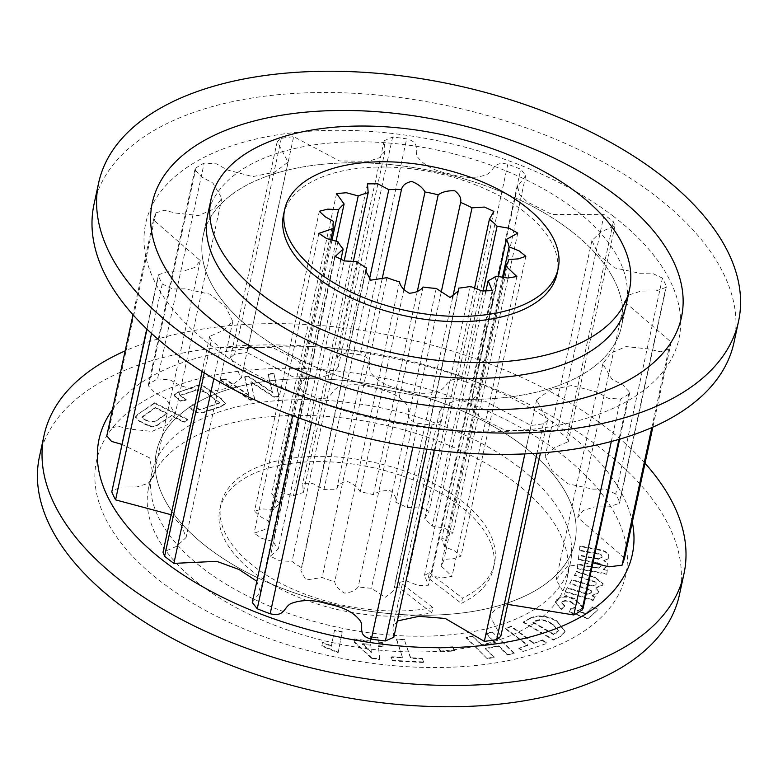 <?xml version="1.0" encoding="UTF-8"?>
<svg xmlns="http://www.w3.org/2000/svg" width="778" height="778" viewBox="0 0 778 778"><rect width="100%" height="100%" fill="white"/><g stroke="black" fill="none" stroke-linecap="round" stroke-linejoin="round"><path stroke-width="0.58" stroke-dasharray="3.89 2.92" d="M613.754 216.576A272.796 142.53 12.2 0 0 235.053 144.766A272.796 142.53 12.2 0 0 210.926 345.539A272.796 142.53 12.2 0 0 589.627 417.339A272.796 142.53 12.2 0 0 613.754 216.576M733.946 342.621A327.363 171.043 12.2 0 0 655.689 196.066A327.363 171.043 12.2 0 0 317.395 92.572A327.363 171.043 12.2 0 0 94.021 204.264M254.299 331.652A214.038 111.838 12.2 0 0 475.494 399.318A214.038 111.838 12.2 0 0 621.544 326.283A214.038 111.838 12.2 0 0 570.381 230.463A214.038 111.838 12.2 0 0 349.186 162.787A214.038 111.838 12.2 0 0 203.126 235.822A214.038 111.838 12.2 0 0 254.299 331.652M626.086 305.297L621.544 326.283L626.086 305.297A214.038 111.838 12.2 0 0 574.913 209.477A214.038 111.838 12.2 0 0 353.727 141.8A214.038 111.838 12.2 0 0 207.668 214.835L203.126 235.822A214.038 111.838 -167.8 0 1 273.234 174.116A214.038 111.838 -167.8 0 1 509.707 195.356A214.038 111.838 -167.8 0 1 621.544 326.283A214.038 111.838 -167.8 0 1 551.446 387.989A214.038 111.838 -167.8 0 1 314.973 366.749A214.038 111.838 -167.8 0 1 203.126 235.822L207.668 214.835M504.766 603.884A214.038 111.838 -167.8 0 1 268.293 582.644A214.038 111.838 -167.8 0 1 156.456 451.717A214.038 111.838 -167.8 0 1 226.554 390.011A214.038 111.838 -167.8 0 1 463.027 411.251A214.038 111.838 -167.8 0 1 574.874 542.178A214.038 111.838 -167.8 0 1 504.766 603.884M496.831 640.605A214.038 111.838 -167.8 0 1 260.358 619.366A214.038 111.838 -167.8 0 1 148.51 488.438A214.038 111.838 -167.8 0 1 218.618 426.733A214.038 111.838 -167.8 0 1 455.081 447.972A214.038 111.838 -167.8 0 1 566.929 578.9A214.038 111.838 -167.8 0 1 496.831 640.605M283.523 214.757A139.914 73.103 -167.8 0 1 329.347 174.428A139.914 73.103 -167.8 0 1 483.926 188.315A139.914 73.103 -167.8 0 1 557.029 273.895M155.931 212.812L164.459 210.303L175.886 213.094L198.594 215.545L214.008 208.883L221.847 198.293L212.9 183.063L201.521 176.878L194.889 169.701L195.968 167.912A266.115 139.048 -167.8 0 1 204.186 163.04L216.566 163.866L227.195 169.915L252.704 176.606L274.819 172.181L288.055 162.096L277.201 141.635L281.325 138.338A266.115 139.048 -167.8 0 1 293.656 136.636L339.5 160.958L368.665 161.279L379.829 157.594L385.052 150.796L384.176 140.73L392.618 137.035A266.115 139.048 -167.8 0 1 406.641 138.844C422.658 143.094 412.272 151.973 418.865 158.547C425.274 166.122 435.495 171.209 449.509 173.825C462.959 178.104 474.784 178.551 484.995 175.157C494.72 172.687 491.667 160.433 507.83 164.255A266.115 139.048 -167.8 0 1 520.754 169.215L525.734 175.536L517.642 186.273L519.403 194.335L527.494 202.115L551.981 214.485L604.117 214.611A266.115 139.048 -167.8 0 1 613.395 221.74L614.99 225.727L601.034 231.844L591.893 240.577L598.69 254.795L614.708 267.924L639.662 273.253L651.993 273.146L662.428 278.125A266.115 139.048 -167.8 0 1 666.211 286.012L666.211 287.325L655.854 290.972L641.16 291.04L629.742 294.697L624.413 301.572L671.2 342.213A266.115 139.048 -167.8 0 1 668.749 349.303L660.221 351.802L648.794 349.021L626.086 346.57L610.672 353.231L602.833 363.812L611.78 379.051L623.149 385.227L629.791 392.404L628.702 394.193A266.115 139.048 -167.8 0 1 620.494 399.075L608.114 398.248L597.475 392.2L571.966 385.499L549.861 389.924L536.616 400.009L547.479 420.47L543.355 423.767A266.115 139.048 -167.8 0 1 531.014 425.469L485.18 401.147L456.015 400.826L444.841 404.511L439.628 411.309L440.504 421.375L432.053 425.07A266.115 139.048 -167.8 0 1 418.029 423.261C402.022 419.011 412.408 410.132 405.815 403.558C399.406 395.992 389.185 390.896 375.161 388.29C361.721 384.001 349.896 383.554 339.685 386.958C329.95 389.428 333.013 401.681 316.85 397.85A266.115 139.048 -167.8 0 1 303.926 392.89L298.947 386.569L307.038 375.842L305.268 367.77L297.186 359.99L272.699 347.62L220.563 347.503A266.115 139.048 -167.8 0 1 211.285 340.375L209.69 336.378L223.646 330.261L232.787 321.528L225.98 307.31L209.972 294.191L185.018 288.852L172.687 288.969L162.252 283.989A266.115 139.048 -167.8 0 1 158.469 276.102L158.459 274.78L168.826 271.133L183.52 271.065L194.938 267.408L200.267 260.533L153.48 219.892A266.115 139.048 -167.8 0 1 155.931 212.812L109.251 428.697A266.115 139.048 -167.8 0 0 106.8 435.787M195.968 167.912L149.298 383.807A266.115 139.048 -167.8 0 1 157.506 378.925L204.186 163.04M153.48 219.892L132.97 314.73M146.984 329.201L158.469 276.102M162.252 283.989L151.554 333.48M281.325 138.338L234.645 354.233A266.115 139.048 -167.8 0 1 246.986 352.531L293.656 136.636M392.618 137.035L345.947 352.93A266.115 139.048 -167.8 0 1 359.971 354.739L406.641 138.844M507.83 164.255L461.15 380.15A266.115 139.048 -167.8 0 1 474.074 385.11L520.754 169.215M604.117 214.611L557.437 430.497A266.115 139.048 -167.8 0 1 566.715 437.625L613.395 221.74M662.428 278.125L615.748 494.011A266.115 139.048 -167.8 0 1 619.531 501.898L666.211 286.012M671.2 342.213L652.839 427.132M651.818 427.579L668.749 349.303M204.264 372.847L211.285 340.375M220.563 347.503L213.833 378.594M298.528 417.854L303.926 392.89M316.85 397.85L311.54 422.405M432.053 425.07L426.84 449.188M412.865 447.165L418.029 423.261M524.868 453.905L531.014 425.469M543.355 423.767L536.985 453.234M628.702 394.193L618.938 439.376M611.323 441.476L620.494 399.075M149.298 383.807L148.209 385.596L154.851 392.773L166.22 398.949L175.167 414.188L167.328 424.769L151.914 431.43L129.206 428.979L117.779 426.198L109.251 428.697M234.645 354.233L230.521 357.53L241.384 377.991L228.139 388.076L206.034 392.501L180.525 385.8L169.886 379.752L157.506 378.925M345.947 352.93L337.496 356.625L338.372 366.691L333.159 373.489L321.985 377.174L292.82 376.853L246.986 352.531M461.15 380.15C444.987 376.319 448.05 388.572 438.315 391.042C428.104 394.446 416.279 393.999 402.839 389.71C388.815 387.104 378.594 382.008 372.185 374.442C365.592 367.868 375.978 358.989 359.971 354.739M557.437 430.497L505.301 430.38L480.814 418.01L472.732 410.23L470.962 402.158L479.054 391.431L474.074 385.11M615.748 494.011L605.313 489.031L592.982 489.148L568.028 483.809L552.02 470.69L545.213 456.472L554.354 447.739L568.31 441.622L566.715 437.625M624.52 558.108L577.733 517.467L583.062 510.592L594.48 506.935L609.174 506.867L619.541 503.22L619.531 501.898M583.111 608.299L576.479 601.122L565.1 594.937L556.153 579.707L567.259 566.287L592.943 562.825M500.799 636.365L489.946 615.904L495.887 608.659L507.713 604.37M393.824 637.27L392.948 627.204L397.354 620.961M256.847 581.302L260.358 591.727L252.266 602.464M171.131 514.735L181.731 525.986L186.107 537.423L176.966 546.156L163.01 552.273M121.806 444.345L149.434 457.785L153.587 476.428L148.258 483.303L136.84 486.96L122.146 487.028L111.789 490.675M432.957 607.579A139.914 73.103 -167.8 0 1 285.507 585.727A139.914 73.103 -167.8 0 1 220.971 504.105A139.914 73.103 -167.8 0 1 373.168 462.22A139.914 73.103 -167.8 0 1 494.477 563.243A139.914 73.103 -167.8 0 1 462.482 598.126L461.344 603.378A139.914 73.103 -167.8 0 0 493.34 568.485A139.914 73.103 -167.8 0 0 372.04 467.461A139.914 73.103 -167.8 0 0 219.834 509.347A139.914 73.103 -167.8 0 0 284.369 590.979A139.914 73.103 -167.8 0 0 431.829 612.821L432.957 607.579L399.873 582.148L398.735 587.39A89.82 46.933 -167.8 0 1 393.989 587.944L393.717 590.658L385.227 597.319L371.417 588.256A89.82 46.933 -167.8 0 1 358.201 586.875C355.575 590.512 351.004 592.583 344.498 593.079C338.809 589.918 335.542 586.145 334.705 581.75A89.82 46.933 -167.8 0 1 322.131 577.5L305.91 580.009L300.833 570.575L301.786 567.833A89.82 46.933 -167.8 0 1 292.022 561.463L279.565 560.753L270.404 556.27L278.339 548.918A89.82 46.933 -167.8 0 1 273.078 541.527L261.739 538.347L254.066 533.193L268.42 528.281A89.82 46.933 -167.8 0 1 268.566 521.143L260.153 516.495L254.523 511.107L262.828 508.977L273.749 509.473A89.82 46.933 -167.8 0 1 279.283 503.823L271.716 493.447L281.49 492.562L293.403 495.761A89.82 46.933 -167.8 0 1 303.362 492.581L302.661 483.692L312.999 483.634L323.979 489.518A89.82 46.933 -167.8 0 1 336.641 489.343C337.652 485.248 341.056 482.545 346.842 481.232C353.28 483.819 357.734 487.349 360.195 491.803A89.82 46.933 -167.8 0 1 373.372 494.682C377.505 491.657 383.039 490.315 389.982 490.646C394.679 494.234 396.605 498.105 395.788 502.248A89.82 46.933 -167.8 0 1 407.195 507.664L419.624 506.896L429.028 511.214L424.603 519.023A89.82 46.933 -167.8 0 1 432.276 526.054L444.433 528.097L452.942 532.949L441.651 539.242A89.82 46.933 -167.8 0 1 444.267 546.671L454.371 550.756L461.014 556.124L453.623 558.682L444.005 559.401A89.82 46.933 -167.8 0 1 441.097 565.946L452.028 576.362L442.886 577.86L431.236 576.021A89.82 46.933 -167.8 0 1 428.25 577.937L461.344 603.378M428.25 577.937L429.388 572.696A89.82 46.933 -167.8 0 1 424.448 575.302L428.522 585.241L418.311 585.523L406.69 580.981A89.82 46.933 -167.8 0 1 399.873 582.148M429.388 572.696L462.482 598.126M431.829 612.821L398.735 587.39M496.063 276.19L431.236 576.021M485.686 292.051L424.448 575.302M503.454 277.532L441.097 565.946M508.831 259.57L444.005 559.401M502.491 277.396L444.267 546.671M498.416 276.696L441.651 539.242M483.041 291.254L432.276 526.054M474.502 288.239L424.603 519.023M452.582 297.77L407.195 507.664M441.155 292.402L395.788 502.248M417.339 291.312L373.372 494.682M403.928 289.523L360.195 491.803M382.124 278.981L336.641 489.343M369.317 279.827L323.979 489.518M353.29 261.622L303.362 492.581M344.177 260.893L293.403 495.761M336.038 241.287L279.283 503.823M331.963 240.227L273.749 509.473M333.392 221.302L268.566 521.143M330.776 239.877L268.42 528.281M337.905 241.695L273.078 541.527M340.715 260.416L278.339 548.918M356.849 261.632L292.022 561.463M365.349 273.846L301.786 567.833M386.958 277.668L322.131 577.5M399.532 281.908L334.705 581.75M423.028 287.033L358.201 586.875M436.244 288.414L371.417 588.256M457.629 293.607L393.989 587.944M470.379 286.392L406.69 580.981M632.31 522.116A272.796 142.53 12.2 0 0 567.074 432.461A272.796 142.53 12.2 0 0 112.431 409.724M645.03 463.27A327.363 171.043 12.2 0 0 605.722 427.18A327.363 171.043 12.2 0 0 125.161 350.868M679.379 595.014A327.363 171.043 12.2 0 0 601.122 448.449A327.363 171.043 12.2 0 0 262.828 344.955A327.363 171.043 12.2 0 0 39.454 456.657M560.996 453.944A270.705 141.44 12.2 0 0 185.193 382.688A270.705 141.44 12.2 0 0 161.25 581.915A270.705 141.44 12.2 0 0 537.053 653.17A270.705 141.44 12.2 0 0 560.996 453.944M523.701 446.348A214.038 111.838 12.2 0 0 302.506 378.682A214.038 111.838 12.2 0 0 156.456 451.717A214.038 111.838 12.2 0 0 207.619 547.537A214.038 111.838 12.2 0 0 428.814 615.213A214.038 111.838 12.2 0 0 574.874 542.178A214.038 111.838 12.2 0 0 523.701 446.348M519.159 467.335A214.038 111.838 12.2 0 0 297.974 399.668A214.038 111.838 12.2 0 0 151.914 472.703A214.038 111.838 12.2 0 0 203.087 568.524A214.038 111.838 12.2 0 0 424.273 636.2A214.038 111.838 12.2 0 0 570.332 563.165A214.038 111.838 12.2 0 0 519.159 467.335M522.952 651.497L546.564 643.532L542.431 640.45L533.552 643.445L511.185 626.718L505.214 628.731L527.581 645.458L518.819 648.405L522.952 651.497L546.564 643.532M507.324 654.891L514.112 653.569L492.775 632.475L485.987 633.798L495.246 642.959L482.01 645.536L472.742 636.375L465.954 637.697L487.3 658.791L494.088 657.468L485.384 648.862L498.62 646.285L507.324 654.891L507.441 654.356L514.229 653.034L514.112 653.569M440.795 651.789L454.926 650.953L452.524 647.306L438.393 648.142L440.795 651.789L440.912 651.254L455.042 650.418L454.926 650.953M371.66 658.48L379.518 659.52L378.526 646.246L382.971 646.839L382.698 643.25L378.254 642.657L377.904 637.999L370.134 636.958L370.484 641.626L354.408 639.487L354.253 642.249L371.66 658.48L371.777 657.945L379.635 658.995L379.518 659.52M192.759 405.075L188.869 407.409L192.02 409.743C196.153 413.05 200.491 413.838 205.042 412.116L221.244 406.563L225.25 403.928L221.73 399.581L207.677 389.165C203.525 385.869 199.158 385.081 194.597 386.812L178.395 392.355L174.418 395.107L174.612 396.177L180.506 401.205L186.146 400.174L180.107 395.691L200.17 388.815L219.484 403.13L199.421 410.006L192.876 404.541L188.869 407.409M248.707 395.487L225.182 379.45L219.97 380.063L250.244 400.174L254.571 399.668L250.944 382.212L274.274 397.364L278.874 396.829L273.934 373.751L268.04 374.442L272.553 392.705L248.27 376.746L244.691 377.174L248.707 395.487L248.824 394.952L225.299 378.915L225.182 379.45M577.237 568.708L606.733 574.271L607.19 570.381L603.427 569.545L607.725 565.791C608.036 563.943 606.723 562.3 603.786 560.841C606.898 560.257 608.542 558.974 608.746 557.009C608.62 553.45 605.138 551.096 598.321 549.949L579.824 546.457L579.347 550.62L597.669 554.072C600.762 554.607 602.24 555.677 602.094 557.301L598.506 559.265L578.774 555.531L578.287 559.674L596.59 563.126C599.692 563.651 601.17 564.731 601.034 566.345L598.029 568.397L577.714 564.565L577.237 568.708L577.354 568.183L606.85 573.746L606.733 574.271M606.85 573.746L607.307 569.856L603.543 569.01L607.842 565.266L607.647 566.238L607.842 565.266C608.153 563.408 606.84 561.765 603.903 560.306L603.786 560.841M603.903 560.306C607.005 559.722 608.659 558.448 608.863 556.474L608.668 557.427L608.863 556.474C608.727 552.915 605.255 550.561 598.438 549.414L598.321 549.949M137.395 415.073L135.46 417.319L139.311 421.375L146.692 425.089C151.195 427.239 154.832 427.287 157.603 425.226L171.218 415.899L184.114 422.386L187.663 419.955L154.559 403.315L137.512 414.538L135.576 416.794L139.311 421.375M337.341 652.411L338.158 652.586L342.116 632.261L334.404 630.637L331.36 646.255L322.432 642.852L321.791 646.119L337.341 652.411L338.274 652.052L338.158 652.586M392.209 660.892L423.563 662.506L422.337 658.859L410.551 658.256L404.424 640.012L396.488 639.604L402.625 657.838L390.984 657.235L392.209 660.892L392.326 660.357L423.679 661.971L423.563 662.506M556.144 621.048C546.876 616.03 538.357 615.126 530.567 618.354L523.02 622.293L553.45 640.109L560.948 636.19L564.984 631.755L556.26 620.523C546.992 615.495 538.473 614.601 530.684 617.82L530.567 618.354M565.071 591.864L593.079 600.528L595.082 597.047L592.077 595.977L598.039 593.118L598.428 592.155L595.88 588.1L602.571 585.241L603.008 584.142L594.48 577.471L576.547 571.927L574.397 575.652L592.505 581.254C595.569 582.129 596.716 583.305 595.948 584.784L591.368 586.097L571.869 580.048L569.729 583.763L587.818 589.364C590.881 590.23 592.039 591.406 591.29 592.904L587.283 594.363L567.211 588.149L565.071 591.864L565.188 591.329L593.196 599.994L593.079 600.528M593.196 599.994L595.199 596.512L592.194 595.442L598.156 592.583L598.545 591.62L595.997 587.565L602.678 584.706L603.125 583.607L594.596 576.936L576.663 571.392L574.514 575.117L592.622 580.719C595.685 581.594 596.833 582.771 596.065 584.259L596.337 583.607L595.948 584.784L591.368 586.097M591.484 585.562L571.986 579.513L569.846 583.228L587.935 588.829C590.998 589.695 592.155 590.881 591.406 592.369L587.283 594.363M571.567 609.086L570.605 609.135L569.233 612.296L588.158 618.909L597.883 609.758L592.437 607.462L585.533 613.949L577.286 611.061L581.283 609.184L582.683 606.928L574.641 599.177C566.938 596.24 561.026 596.415 556.931 599.702L555.366 602.269L561.191 609.505L564.604 606.305L561.726 603.028L562.368 602.007C564.702 600.635 567.716 600.801 571.412 602.512L575.642 606.587L574.884 607.774L570.605 609.135M607.307 569.856L607.19 570.381M603.543 569.01L603.427 569.545M598.438 549.414L579.941 545.923L579.824 546.457M579.941 545.923L579.347 550.62M579.464 550.085L597.786 553.547L597.669 554.072M597.786 553.547C600.879 554.072 602.357 555.152 602.211 556.766L598.506 559.265M598.622 558.73L578.89 554.996L578.774 555.531M578.89 554.996L578.287 559.674M578.404 559.139L596.707 562.591L596.59 563.126M596.707 562.591C599.809 563.116 601.287 564.196 601.151 565.82L598.029 568.397M598.146 567.862L577.83 564.031L577.714 564.565M577.83 564.031L577.354 568.183M225.299 378.915L220.077 379.528L219.97 380.063M220.077 379.528L250.351 399.649L250.244 400.174M250.351 399.649L254.688 399.133L254.571 399.668M254.688 399.133L250.944 382.212M251.061 381.677L274.391 396.829L274.274 397.364M274.391 396.829L278.991 396.294L278.874 396.829M278.991 396.294L273.934 373.751M274.05 373.216L268.157 373.907L268.04 374.442M268.157 373.907L272.553 392.705M272.66 392.17L248.377 376.212L248.27 376.746M248.377 376.212L244.807 376.64L244.691 377.174M244.807 376.64L248.824 394.952M188.986 406.875L192.137 409.209C196.27 412.515 200.607 413.312 205.159 411.581L221.36 406.038L225.367 403.393L221.73 399.581M221.847 399.046L207.794 388.63C203.642 385.334 199.275 384.546 194.714 386.277L178.395 392.355M178.502 391.82L174.535 394.572L174.612 396.177M174.729 395.642L180.506 401.205M180.613 400.67L186.263 399.639L186.146 400.174M186.263 399.639L180.224 395.156L180.107 395.691M180.224 395.156L200.17 388.815M200.286 388.28L219.6 402.605L219.484 403.13M219.6 402.605L199.421 410.006M199.538 409.481L192.876 404.541M139.427 420.84L146.809 424.555L146.692 425.089M146.809 424.555C151.311 426.704 154.948 426.752 157.72 424.691L157.603 425.226M157.72 424.691L171.218 415.899M171.335 415.364L184.23 421.851L184.114 422.386M184.23 421.851L187.663 419.955M187.78 419.42L154.676 402.79L154.559 403.315M154.676 402.79L137.512 414.538M166.978 413.176L154.764 421.54L148.977 421.384L144.368 419.06L142.131 416.95L155.415 407.371L166.978 413.176L166.862 413.711L154.647 422.075L148.861 421.919L144.251 419.595L142.014 417.485L155.299 407.905L166.862 413.711M154.764 421.54L154.647 422.075M148.977 421.384L148.861 421.919M155.415 407.371L155.299 407.905M143.201 415.734L143.084 416.269M144.368 419.06L144.251 419.595M338.274 652.052L342.116 632.261M342.232 631.726L334.521 630.102L334.404 630.637M334.521 630.102L331.36 646.255M331.477 645.721L322.549 642.317L322.432 642.852M322.549 642.317L321.791 646.119M321.907 645.584L337.448 651.876M423.679 661.971L422.337 658.859M422.454 658.324L410.667 657.721L410.551 658.256M410.667 657.721L404.424 640.012M404.531 639.477L396.605 639.069L396.488 639.604M396.605 639.069L402.625 657.838M402.741 657.313L391.101 656.71L390.984 657.235M391.101 656.71L392.326 660.357M379.635 658.995L378.526 646.246M378.643 645.711L383.087 646.304L382.971 646.839M383.087 646.304L382.698 643.25M382.815 642.725L378.371 642.132L378.254 642.657M378.371 642.132L377.904 637.999M378.02 637.464L370.24 636.433L370.134 636.958M370.24 636.433L370.484 641.626M370.591 641.091L354.515 638.952L354.408 639.487M354.515 638.952L354.253 642.249M354.369 641.714L371.777 657.945M371.417 652.129L362.188 643.523L370.863 644.68L371.31 652.664L362.071 644.058L370.746 645.215L371.31 652.664M370.873 651.585L370.766 652.12M362.188 643.523L362.071 644.058M370.863 644.68L370.746 645.215M455.042 650.418L452.524 647.306M452.64 646.771L438.51 647.617L438.393 648.142M438.51 647.617L440.912 651.254M514.229 653.034L492.775 632.475M492.882 631.94L486.094 633.263L485.987 633.798M486.094 633.263L495.246 642.959M495.362 642.424L482.127 645.001L482.01 645.536M482.127 645.001L472.742 636.375M472.859 635.84L465.954 637.697M466.071 637.172L487.3 658.791M487.417 658.256L494.205 656.933L494.088 657.468M494.205 656.933L485.384 648.862M485.501 648.327L498.737 645.75L498.62 646.285M498.737 645.75L507.441 654.356M546.681 643.007L542.548 639.915L542.431 640.45M542.548 639.915L533.552 643.445M533.669 642.91L511.302 626.183L511.185 626.718M511.302 626.183L505.214 628.731M505.33 628.206L527.698 644.923L527.581 645.458M527.698 644.923L518.819 648.405M518.936 647.88L523.069 650.962M530.684 617.82L523.02 622.293M523.137 621.758L553.566 639.574L553.45 640.109M553.566 639.574L560.948 636.19M561.064 635.655L565.1 631.221L557.544 621.875M557.661 621.34L556.26 620.523M552.633 624.034L558.41 630.491L553.712 634.099L533.027 621.992L535.459 620.718C540.35 618.918 545.534 619.696 550.989 623.071L552.633 624.034L558.293 631.016L556.075 633.341L553.596 634.634L532.911 622.517L535.342 621.252C540.233 619.453 545.417 620.231 550.882 623.606L552.516 624.569M556.192 632.806L556.075 633.341M553.712 634.099L553.596 634.634M550.989 623.071L550.882 623.606M535.459 620.718L535.342 621.252M533.027 621.992L532.911 622.517M595.199 596.512L595.082 597.047M592.194 595.442L592.077 595.977M598.156 592.583L598.039 593.118M595.997 587.565L595.88 588.1M602.678 584.706L602.571 585.241M594.596 576.936L594.48 577.471M576.663 571.392L576.547 571.927M574.514 575.117L574.397 575.652M592.622 580.719L592.505 581.254M571.986 579.513L571.869 580.048M569.846 583.228L569.729 583.763M587.935 588.829L587.818 589.364M587.4 593.828L567.327 587.614L567.211 588.149M567.327 587.614L565.188 591.329M570.712 608.6L569.233 612.296M569.35 611.761L588.275 618.374L588.158 618.909M588.275 618.374L597.883 609.758M598 609.223L592.554 606.928L592.437 607.462M592.554 606.928L585.533 613.949M585.649 613.424L577.402 610.526L577.286 611.061M577.402 610.526L581.283 609.184M581.39 608.649L582.79 606.402L574.641 599.177M574.757 598.652C567.045 595.705 561.142 595.88 557.048 599.167L556.931 599.702M557.048 599.167L555.482 601.734L561.191 609.505M561.308 608.98L564.604 606.305M564.721 605.77L561.842 602.493L562.368 602.007M562.475 601.472C564.818 600.101 567.833 600.276 571.529 601.977L571.412 602.512M571.529 601.977L575.759 606.062L574.884 607.774M575 607.239L571.684 608.561M192.137 409.209L192.02 409.743M205.159 411.581L205.042 412.116M221.36 406.038L221.244 406.563M207.794 388.63L207.677 389.165M194.714 386.277L194.597 386.812M151.914 472.703L148.51 488.438M570.332 563.165L566.929 578.9M220.971 504.105L219.834 509.347M494.477 563.243L493.34 568.485M536.616 400.009L489.946 615.904M547.479 420.47L540.447 452.99M602.833 363.812L556.153 579.707M629.791 392.404L619.677 439.152M439.628 411.309L392.948 627.204M440.504 421.375L434.289 450.141M298.947 386.569L292.654 415.685M307.038 375.842L260.358 591.727M209.69 336.378L202.095 371.495M232.787 321.528L186.107 537.423M666.211 287.325L619.541 503.22M624.413 301.572L577.733 517.467M614.99 225.727L568.31 441.622M591.893 240.577L545.213 456.472M525.734 175.536L479.054 391.431M517.642 186.273L470.962 402.158M385.052 150.796L338.372 366.691M384.176 140.73L337.496 356.625M288.055 162.096L241.384 377.991M277.201 141.635L230.521 357.53M158.459 274.78L146.741 328.977M200.267 260.533L153.587 476.428M221.847 198.293L175.167 414.188M194.889 169.701L148.209 385.596M516.855 276.521L452.028 576.362M525.84 256.293L461.014 556.124M517.769 233.118L452.942 532.949M493.855 211.383L429.028 511.214M367.479 183.861L302.661 483.692M336.543 193.605L271.716 493.447M319.35 211.266L254.523 511.107M318.892 233.361L254.066 533.193M335.23 256.439L270.404 556.27M365.66 270.744L300.833 570.575M458.543 290.826L393.717 590.658M492.211 290.661L428.522 585.241M225.25 403.928L225.367 403.393M174.418 395.107L174.535 394.572M135.46 417.319L135.576 416.794M142.014 417.485L142.131 416.95M564.984 631.755L565.1 631.221M558.293 631.016L558.41 630.491M598.428 592.155L598.545 591.62M603.008 584.142L603.125 583.607M582.683 606.928L582.79 606.402M555.366 602.269L555.482 601.734M561.726 603.028L561.842 602.493M575.642 606.587L575.759 606.062"/><path stroke-width="1.17" d="M98.621 182.986L94.021 204.264A327.363 171.043 12.2 0 0 172.278 350.82A327.363 171.043 12.2 0 0 510.572 454.323A327.363 171.043 12.2 0 0 733.946 342.621L738.546 321.343A327.363 171.043 12.2 0 0 660.289 174.787A327.363 171.043 12.2 0 0 321.995 71.294A327.363 171.043 12.2 0 0 98.621 182.986A327.363 171.043 12.2 0 0 176.878 329.551A327.363 171.043 12.2 0 0 515.172 433.045A327.363 171.043 12.2 0 0 738.546 321.343M217.004 324.056A270.705 141.44 12.2 0 0 592.807 395.312A270.705 141.44 12.2 0 0 616.75 196.085A270.705 141.44 12.2 0 0 240.947 124.83A270.705 141.44 12.2 0 0 217.004 324.056M211.071 199.1L207.668 214.835A214.038 111.838 12.2 0 0 258.841 310.665A214.038 111.838 12.2 0 0 480.026 378.332A214.038 111.838 12.2 0 0 626.086 305.297L629.49 289.562A214.038 111.838 -167.8 0 1 559.382 351.267A214.038 111.838 -167.8 0 1 322.919 330.028A214.038 111.838 -167.8 0 1 211.071 199.1A214.038 111.838 -167.8 0 1 281.169 137.395A214.038 111.838 -167.8 0 1 517.642 158.634A214.038 111.838 -167.8 0 1 629.49 289.562M512.342 308.983A139.914 73.103 -167.8 0 1 357.773 295.105A139.914 73.103 -167.8 0 1 284.66 209.515A139.914 73.103 -167.8 0 1 330.485 169.186A139.914 73.103 -167.8 0 1 485.054 183.063A139.914 73.103 -167.8 0 1 558.166 268.653A139.914 73.103 -167.8 0 1 512.342 308.983M558.166 268.653L557.029 273.895A139.914 73.103 -167.8 0 1 511.214 314.234A139.914 73.103 -167.8 0 1 356.635 300.347A139.914 73.103 -167.8 0 1 283.523 214.757L284.66 209.515M132.97 314.73L106.8 435.787L111.526 441.427L121.806 444.345M151.554 333.48L115.572 499.875A266.115 139.048 -167.8 0 1 111.789 491.988L146.984 329.201M652.839 427.132L624.52 558.108A266.115 139.048 -167.8 0 1 622.069 565.188L651.818 427.579M213.833 378.594L173.883 563.389A266.115 139.048 -167.8 0 1 164.605 556.26L204.264 372.847M311.54 422.405L270.17 613.745A266.115 139.048 -167.8 0 1 257.246 608.785L298.528 417.854M426.84 449.188L385.382 640.965A266.115 139.048 -167.8 0 1 371.359 639.156L412.865 447.165M536.985 453.234L496.675 639.662A266.115 139.048 -167.8 0 1 484.344 641.364L524.868 453.905M618.938 439.376L582.032 610.088A266.115 139.048 -167.8 0 1 573.814 614.96L611.323 441.476M582.032 610.088L583.111 608.299L619.677 439.152M592.943 562.825L608.941 566.831L622.069 565.188M496.675 639.662L500.799 636.365L540.447 452.99M507.713 604.37L573.814 614.96M385.382 640.965L393.824 637.27L434.289 450.141M397.354 620.961L418.963 616.341L445.279 618.471L484.344 641.364M270.17 613.745C286.333 617.567 283.28 605.313 293.005 602.843C303.216 599.449 315.041 599.896 328.491 604.175C342.505 606.791 352.726 611.878 359.135 619.453C365.728 626.027 355.342 634.906 371.359 639.156M173.883 563.389L216.692 561.327L239.138 569.535L256.847 581.302M292.654 415.685L252.266 602.464L257.246 608.785M115.572 499.875L171.131 514.735M202.095 371.495L163.01 552.273L164.605 556.26M146.741 328.977L111.789 491.988M505.924 266.105L516.855 276.521L507.713 278.018L496.063 276.19A89.82 46.933 -167.8 0 1 488.137 280.712L492.211 290.661L482 290.943L470.379 286.392A89.82 46.933 -167.8 0 1 458.816 288.113L458.543 290.826L450.054 297.478L436.244 288.414A89.82 46.933 -167.8 0 1 423.028 287.033C420.402 290.68 415.831 292.742 409.325 293.248C403.636 290.087 400.369 286.304 399.532 281.908A89.82 46.933 -167.8 0 1 386.958 277.668L370.736 280.177L365.66 270.744L366.613 268.002A89.82 46.933 -167.8 0 1 356.849 261.632L344.391 260.922L335.23 256.439L343.166 249.086A89.82 46.933 -167.8 0 1 337.905 241.695L326.566 238.515L318.892 233.361L333.247 228.45A89.82 46.933 -167.8 0 1 333.392 221.302L324.98 216.654L319.35 211.266L327.645 209.146L338.576 209.642A89.82 46.933 -167.8 0 1 344.109 203.992L336.543 193.605L346.317 192.73L358.22 195.93A89.82 46.933 -167.8 0 1 368.189 192.74L367.479 183.861L377.826 183.803L388.806 189.676A89.82 46.933 -167.8 0 1 401.467 189.511C402.479 185.407 405.883 182.713 411.659 181.4C418.107 183.987 422.561 187.508 425.021 191.972A89.82 46.933 -167.8 0 1 438.199 194.85C442.332 191.826 447.865 190.474 454.809 190.814C459.506 194.403 461.432 198.273 460.615 202.406A89.82 46.933 -167.8 0 1 472.022 207.833L484.451 207.065L493.855 211.383L489.43 219.192A89.82 46.933 -167.8 0 1 497.103 226.223L509.259 228.265L517.769 233.118L506.478 239.41A89.82 46.933 -167.8 0 1 509.094 246.84L519.198 250.924L525.84 256.293L518.449 258.85L508.831 259.57A89.82 46.933 -167.8 0 1 505.924 266.105L503.454 277.532M488.137 280.712L485.686 292.051M509.094 246.84L502.491 277.396M506.478 239.41L498.416 276.696M497.103 226.223L483.041 291.254M489.43 219.192L474.502 288.239M472.022 207.833L452.582 297.77M460.615 202.406L441.155 292.402M438.199 194.85L417.339 291.312M425.021 191.972L403.928 289.523M401.467 189.511L382.124 278.981M388.806 189.676L369.317 279.827M368.189 192.74L353.29 261.622M358.22 195.93L344.177 260.893M344.109 203.992L336.038 241.287M338.576 209.642L331.963 240.227M333.247 228.45L330.776 239.877M343.166 249.086L340.715 260.416M366.613 268.002L365.349 273.846M458.816 288.113L457.629 293.607M112.431 409.724A272.796 142.53 12.2 0 0 164.246 561.424A272.796 142.53 12.2 0 0 474.327 646.304A272.796 142.53 12.2 0 0 632.31 522.116M125.161 350.868A327.363 171.043 12.2 0 0 44.054 435.379A327.363 171.043 12.2 0 0 122.311 581.934A327.363 171.043 12.2 0 0 460.605 685.428A327.363 171.043 12.2 0 0 683.979 573.736A327.363 171.043 12.2 0 0 645.03 463.27M44.054 435.379L39.454 456.657A327.363 171.043 12.2 0 0 117.711 603.213A327.363 171.043 12.2 0 0 456.005 706.706A327.363 171.043 12.2 0 0 679.379 595.014L683.979 573.736"/></g></svg>
